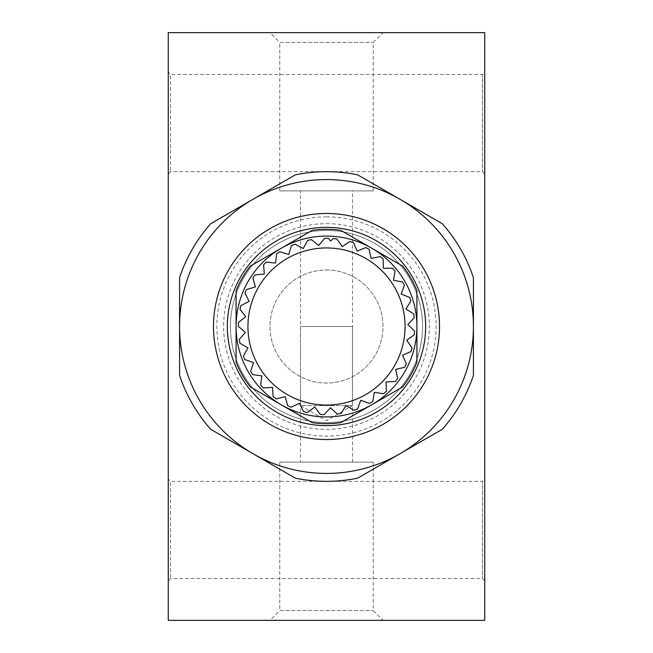<?xml version="1.0" encoding="UTF-8"?>
<svg xmlns="http://www.w3.org/2000/svg" width="653" height="653" viewBox="0 0 653 653"><rect width="100%" height="100%" fill="white"/><g stroke="black" fill="none" stroke-linecap="round" stroke-linejoin="round"><path stroke-width="0.49" stroke-dasharray="3.27 2.45" d="M238.345 326.271A88.155 88.155 0 0 1 238.435 322.468L245.716 316.689L240.035 309.342A88.155 88.155 0 0 1 240.851 305.628L249.111 301.351L244.94 293.042A88.155 88.155 0 0 1 246.459 289.557L255.38 286.953L252.891 277.998A88.155 88.155 0 0 1 255.045 274.872L264.302 274.023L263.575 264.759A88.155 88.155 0 0 1 266.302 262.106L275.542 263.053L276.611 253.821A88.155 88.155 0 0 1 279.794 251.74L288.683 254.45L291.507 245.585A88.155 88.155 0 0 1 295.025 244.157L303.229 248.524L307.702 240.369A88.155 88.155 0 0 1 311.432 239.643L318.648 245.504L324.598 238.369A88.155 88.155 0 0 1 328.402 238.369L330.63 241.047L333.112 238.59A88.155 88.155 0 0 1 336.899 238.957L342.131 246.638L349.877 241.504A88.155 88.155 0 0 1 353.526 242.589L357.183 251.136L365.778 247.577A88.155 88.155 0 0 1 369.141 249.348L371.092 258.433L380.209 256.596A88.155 88.155 0 0 1 383.172 258.972L383.344 268.269L392.633 268.212A88.155 88.155 0 0 1 395.089 271.117L393.473 280.276L402.599 282.006A88.155 88.155 0 0 1 404.452 285.328L401.105 294.005L409.733 297.458A88.155 88.155 0 0 1 410.908 301.074L405.954 308.942L413.765 313.987A88.155 88.155 0 0 1 414.222 317.766L407.847 324.533L414.541 330.989A88.155 88.155 0 0 1 414.263 334.777L406.713 340.197L412.035 347.82A88.155 88.155 0 0 1 411.039 351.485L402.583 355.354L406.346 363.86A88.155 88.155 0 0 1 404.664 367.264L395.628 369.435L397.685 378.503A88.155 88.155 0 0 1 395.375 381.523L386.086 381.915L386.364 391.212A88.155 88.155 0 0 1 383.523 393.735L374.332 392.331L372.822 401.505A88.155 88.155 0 0 1 369.541 403.432L360.791 400.297L357.55 409.007A88.155 88.155 0 0 1 353.959 410.272L345.976 405.513L341.119 413.439A88.155 88.155 0 0 1 337.356 413.986L330.434 407.782L324.141 414.622A88.155 88.155 0 0 1 320.345 414.443L314.746 407.023L307.253 412.525A88.155 88.155 0 0 1 303.563 411.619L299.49 403.26L291.083 407.227A88.155 88.155 0 0 1 287.638 405.627L285.247 396.64L276.235 398.918A88.155 88.155 0 0 1 273.158 396.681L272.538 387.409L263.257 387.915A88.155 88.155 0 0 1 260.669 385.131L261.845 375.908L252.638 374.618A88.155 88.155 0 0 1 250.63 371.386L253.552 362.562L244.769 359.534A88.155 88.155 0 0 1 243.422 355.975L247.985 347.878L239.945 343.209A88.155 88.155 0 0 1 239.3 339.462L245.34 332.393L238.345 326.271M250.401 386.968A97.199 97.199 0 0 1 236.084 362.17L236.084 326.5A90.416 90.416 0 0 1 371.704 248.197A90.416 90.416 0 0 1 371.704 404.803A90.416 90.416 0 0 1 236.084 326.5L236.084 290.83A97.199 97.199 0 0 1 250.401 266.032L312.183 230.362A97.199 97.199 0 0 1 340.817 230.362L402.599 266.032A97.199 97.199 0 0 1 416.916 290.83L416.916 362.17A97.199 97.199 0 0 1 402.599 386.968L340.817 422.638A97.199 97.199 0 0 1 312.183 422.638L250.401 386.968M210.723 429.307A154.834 154.834 0 0 1 179.575 375.361L179.575 326.5A146.925 146.925 0 0 1 399.963 199.263A146.925 146.925 0 0 1 399.963 453.737A146.925 146.925 0 0 1 179.575 326.5L179.575 277.639A154.834 154.834 0 0 1 210.723 223.693L295.352 174.833A154.834 154.834 0 0 1 357.648 174.833L442.277 223.693A154.834 154.834 0 0 1 473.425 277.639L473.425 375.361A154.834 154.834 0 0 1 442.277 429.307L357.648 478.167A154.834 154.834 0 0 1 295.352 478.167L210.723 429.307M326.5 179.575A146.925 146.925 0 0 1 453.737 399.963A146.925 146.925 0 0 1 199.263 399.963A146.925 146.925 0 0 1 326.5 179.575M269.991 620.35L383.009 620.35L269.991 620.35L279.778 610.563L373.222 610.563L279.778 610.563L279.778 462.12L373.222 462.12L279.778 462.12M484.73 620.35L168.27 620.35L168.27 32.65L484.73 32.65L484.73 620.35M269.991 32.65L383.009 32.65L269.991 32.65L279.778 42.437L373.222 42.437L279.778 42.437L279.778 190.88L373.222 190.88L279.778 190.88M484.73 479.073L484.73 580.795L484.73 479.073L482.469 481.334L482.469 578.534L482.469 481.334L170.531 481.334L170.531 578.534L170.531 481.334L168.27 479.073L168.27 580.795L168.27 479.073M484.73 72.205L484.73 173.927L484.73 72.205L482.469 74.466L482.469 171.666L482.469 74.466L170.531 74.466L170.531 171.666L170.531 74.466L168.27 72.205L168.27 173.927L168.27 72.205M300.502 190.88L352.498 190.88L300.502 190.88L300.502 405.611L352.498 405.611L300.502 405.611L326.5 420.622L352.498 405.611L352.498 190.88M300.502 462.12L352.498 462.12L300.502 462.12L300.502 326.5L352.498 326.5L300.502 326.5M326.5 213.482A113.018 113.018 0 0 1 424.377 383.009A113.018 113.018 0 0 1 228.623 383.009A113.018 113.018 0 0 1 326.5 213.482M326.5 230.436A96.064 96.064 0 0 1 409.692 374.536A96.064 96.064 0 0 1 243.308 374.536A96.064 96.064 0 0 1 326.5 230.436A96.064 96.064 0 0 1 409.692 374.536A96.064 96.064 0 0 1 243.308 374.536A96.064 96.064 0 0 1 326.5 230.436A96.064 96.064 0 0 1 409.692 374.536A96.064 96.064 0 0 1 243.308 374.536A96.064 96.064 0 0 1 326.5 230.436M324.394 405.04A78.564 78.564 0 0 1 247.944 325.447A78.564 78.564 0 0 1 326.5 247.936A78.564 78.564 0 0 1 405.056 327.553A78.564 78.564 0 0 1 324.394 405.04M326.5 269.991A56.509 56.509 0 0 1 375.442 354.759A56.509 56.509 0 0 1 277.558 354.759A56.509 56.509 0 0 1 326.5 269.991A56.509 56.509 0 0 1 375.442 354.759A56.509 56.509 0 0 1 277.558 354.759A56.509 56.509 0 0 1 326.5 269.991M326.5 223.653A102.848 102.848 0 0 1 415.569 377.924A102.848 102.848 0 0 1 237.431 377.924A102.848 102.848 0 0 1 326.5 223.653M326.5 216.869A109.631 109.631 0 0 1 421.438 381.311A109.631 109.631 0 0 1 231.562 381.311A109.631 109.631 0 0 1 326.5 216.869M484.73 173.927L482.469 171.666L170.531 171.666L168.27 173.927M484.73 580.795L482.469 578.534L170.531 578.534L168.27 580.795M373.222 190.88L373.222 42.437L383.009 32.65M373.222 462.12L373.222 610.563L383.009 620.35M352.498 462.12L352.498 326.5"/><path stroke-width="0.98" d="M238.345 326.271A88.155 88.155 0 0 1 238.435 322.468L245.716 316.689L240.035 309.342A88.155 88.155 0 0 1 240.851 305.628L249.111 301.351L244.94 293.042A88.155 88.155 0 0 1 246.459 289.557L255.38 286.953L252.891 277.998A88.155 88.155 0 0 1 255.045 274.872L264.302 274.023L263.575 264.759A88.155 88.155 0 0 1 266.302 262.106L275.542 263.053L276.611 253.821A88.155 88.155 0 0 1 279.794 251.74L288.683 254.45L291.507 245.585A88.155 88.155 0 0 1 295.025 244.157L303.229 248.524L307.702 240.369A88.155 88.155 0 0 1 311.432 239.643L318.648 245.504L324.598 238.369A88.155 88.155 0 0 1 328.402 238.369L330.63 241.047L333.112 238.59A88.155 88.155 0 0 1 336.899 238.957L342.131 246.638L349.877 241.504A88.155 88.155 0 0 1 353.526 242.589L357.183 251.136L365.778 247.577A88.155 88.155 0 0 1 369.141 249.348L371.092 258.433L380.209 256.596A88.155 88.155 0 0 1 383.172 258.972L383.344 268.269L392.633 268.212A88.155 88.155 0 0 1 395.089 271.117L393.473 280.276L402.599 282.006A88.155 88.155 0 0 1 404.452 285.328L401.105 294.005L409.733 297.458A88.155 88.155 0 0 1 410.908 301.074L405.954 308.942L413.765 313.987A88.155 88.155 0 0 1 414.222 317.766L407.847 324.533L414.541 330.989A88.155 88.155 0 0 1 414.263 334.777L406.713 340.197L412.035 347.82A88.155 88.155 0 0 1 411.039 351.485L402.583 355.354L406.346 363.86A88.155 88.155 0 0 1 404.664 367.264L395.628 369.435L397.685 378.503A88.155 88.155 0 0 1 395.375 381.523L386.086 381.915L386.364 391.212A88.155 88.155 0 0 1 383.523 393.735L374.332 392.331L372.822 401.505A88.155 88.155 0 0 1 369.541 403.432L360.791 400.297L357.55 409.007A88.155 88.155 0 0 1 353.959 410.272L345.976 405.513L341.119 413.439A88.155 88.155 0 0 1 337.356 413.986L330.434 407.782L324.141 414.622A88.155 88.155 0 0 1 320.345 414.443L314.746 407.023L307.253 412.525A88.155 88.155 0 0 1 303.563 411.619L299.49 403.26L291.083 407.227A88.155 88.155 0 0 1 287.638 405.627L285.247 396.64L276.235 398.918A88.155 88.155 0 0 1 273.158 396.681L272.538 387.409L263.257 387.915A88.155 88.155 0 0 1 260.669 385.131L261.845 375.908L252.638 374.618A88.155 88.155 0 0 1 250.63 371.386L253.552 362.562L244.769 359.534A88.155 88.155 0 0 1 243.422 355.975L247.985 347.878L239.945 343.209A88.155 88.155 0 0 1 239.3 339.462L245.34 332.393L238.345 326.271M236.084 290.83A97.199 97.199 0 0 1 250.401 266.032L281.296 248.197A90.416 90.416 0 0 1 371.704 248.197L340.817 230.362A97.199 97.199 0 0 0 312.183 230.362L281.296 248.197A90.416 90.416 0 0 0 236.084 326.5L236.084 362.17A97.199 97.199 0 0 0 250.401 386.968L312.183 422.638A97.199 97.199 0 0 0 340.817 422.638L371.704 404.803A90.416 90.416 0 0 1 236.084 326.5L236.084 290.83M402.599 266.032A97.199 97.199 0 0 1 416.916 290.83L416.916 326.5A90.416 90.416 0 0 1 371.704 404.803L402.599 386.968A97.199 97.199 0 0 0 416.916 362.17L416.916 326.5A90.416 90.416 0 0 0 371.704 248.197L402.599 266.032M179.575 277.639A154.834 154.834 0 0 1 210.723 223.693L253.038 199.263A146.925 146.925 0 0 1 399.963 199.263L357.648 174.833A154.834 154.834 0 0 0 295.352 174.833L253.038 199.263A146.925 146.925 0 0 0 179.575 326.5L179.575 375.361A154.834 154.834 0 0 0 210.723 429.307L295.352 478.167A154.834 154.834 0 0 0 357.648 478.167L399.963 453.737A146.925 146.925 0 0 1 179.575 326.5L179.575 277.639M442.277 223.693A154.834 154.834 0 0 1 473.425 277.639L473.425 326.5A146.925 146.925 0 0 1 399.963 453.737L442.277 429.307A154.834 154.834 0 0 0 473.425 375.361L473.425 326.5A146.925 146.925 0 0 0 399.963 199.263L442.277 223.693M168.27 32.65L168.27 620.35L484.73 620.35L484.73 32.65L168.27 32.65M326.5 227.35A99.15 99.15 0 0 1 412.37 376.079A99.15 99.15 0 0 1 240.631 376.079A99.15 99.15 0 0 1 326.5 227.35M326.5 213.482A113.018 113.018 0 0 1 424.377 383.009A113.018 113.018 0 0 1 228.623 383.009A113.018 113.018 0 0 1 326.5 213.482M405.064 326.5A78.564 78.564 0 0 1 326.5 405.064A78.564 78.564 0 0 1 247.936 326.5A78.564 78.564 0 0 1 326.5 247.936A78.564 78.564 0 0 1 405.064 326.5"/></g></svg>
